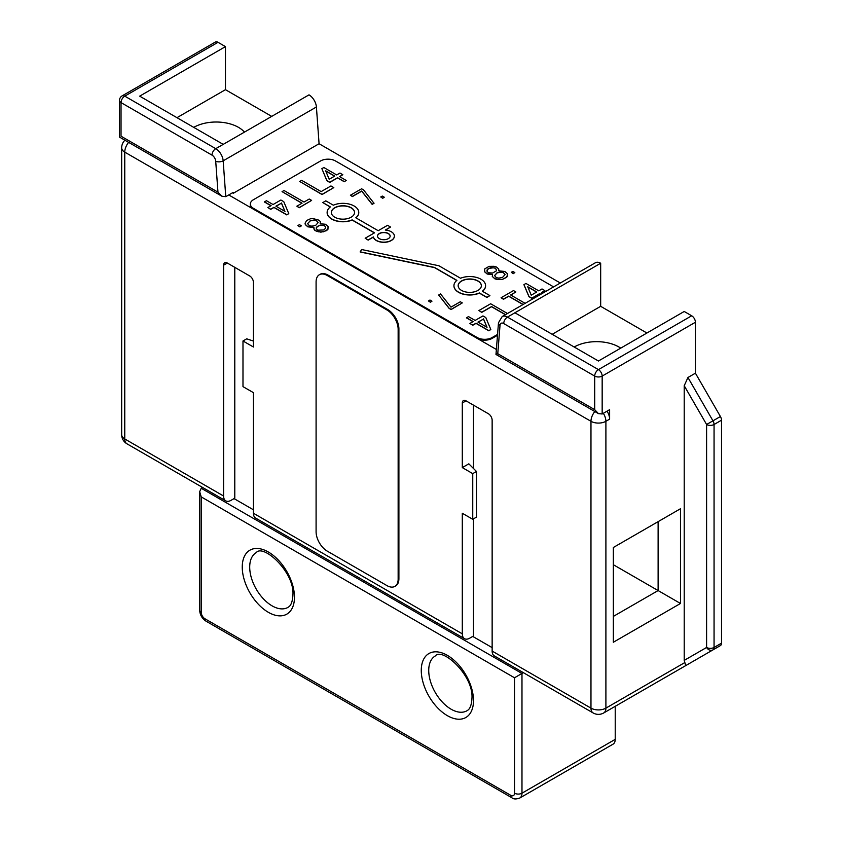 <?xml version="1.0" encoding="UTF-8"?>
<svg xmlns="http://www.w3.org/2000/svg" width="841" height="841" viewBox="0 0 841 841"><rect width="100%" height="100%" fill="white"/><g stroke="black" fill="none" stroke-linecap="round" stroke-linejoin="round"><path stroke-width="1.26" d="M503.727 323.554A5.277 3.049 -60 0 1 507.459 317.099L598.435 369.62A5.277 3.049 60 0 1 602.167 376.085A5.277 3.049 0 0 1 594.703 376.085L503.727 323.554A5.277 3.049 -120 0 0 500.017 325.341L497.767 353.704L594.703 409.672L594.703 376.085A5.277 3.049 -60 0 1 598.435 369.62L691.68 315.785A5.277 3.049 60 0 1 695.412 322.25L695.412 373.183L687.949 377.493L684.217 385.735L684.217 660.385L706.598 647.465A5.277 3.049 0 0 0 714.062 647.465A5.277 3.049 60 0 1 712.968 649.883L720.422 645.573A5.277 3.049 60 0 0 721.515 643.165L721.515 420.195A5.277 3.049 60 0 0 720.422 416.516L695.412 373.183M691.68 315.785L684.217 311.475L598.435 361.01L514.902 312.778L600.674 263.244L600.674 306.313L646.918 333.015M514.902 312.778L507.459 317.099A10.544 6.087 -120 0 0 502.182 316.573L595.428 262.739A10.544 6.087 60 0 1 600.674 263.244M560.316 283.007L319.075 143.737L316.405 106.986A10.544 6.087 60 0 0 309.004 94.854L223.212 144.379L139.68 96.147L225.462 46.623L225.462 89.682L271.706 116.384M225.462 46.623L217.998 42.313A5.277 3.049 60 0 0 215.37 42.05L122.124 95.885A5.277 3.049 60 0 1 124.762 96.147L217.998 42.313M514.513 793.189L514.513 677.772L201.22 496.884L201.22 612.311A5.277 3.049 -120 0 0 204.952 618.766L510.781 795.344A5.277 3.049 -120 0 0 514.513 793.189A5.277 3.049 0 0 0 521.977 793.189L615.223 739.355A10.544 6.087 60 0 1 613.036 744.18L519.791 798.014A10.544 6.087 -120 0 0 521.977 793.189L521.977 673.462L523.365 672.663M615.223 739.355L615.223 706.314M492.143 651.071A10.544 6.087 120 0 0 494.319 655.896L593.157 712.958A10.544 6.087 120 0 1 590.971 708.133L590.971 421.299L124.762 152.137L124.762 438.96L223.601 496.022L223.601 265.188A5.277 3.049 60 0 1 224.684 262.77A5.277 3.049 60 0 1 227.322 263.033L249.703 275.953A5.277 3.049 60 0 1 253.435 282.408L253.435 347.007L242.986 340.983L242.986 386.639L253.435 392.663L253.435 513.252L462.298 633.841L462.298 513.252L472.747 519.275L472.747 473.63L462.298 467.596L462.298 402.997A5.277 3.049 60 0 1 463.391 400.579A5.277 3.049 60 0 1 466.03 400.842L488.411 413.761A5.277 3.049 60 0 1 492.143 420.227L492.143 651.071L590.971 708.133A10.544 6.087 0 0 0 605.898 708.133A10.544 6.087 60 0 1 603.712 712.958L693.226 661.278A10.544 6.087 60 0 1 693.194 661.289M514.513 677.772L521.977 673.462L201.22 488.274L202.607 487.475M201.22 496.884L199.674 491.691L201.22 488.274M492.143 647.623L472.747 636.427M253.435 509.804L234.04 498.608M223.601 496.022A10.544 6.087 120 0 0 225.777 500.858A10.544 6.087 120 0 0 231.054 500.332L234.786 498.177L234.786 267.333M462.298 633.841A10.544 6.087 120 0 0 464.484 638.666A10.544 6.087 120 0 0 469.762 638.151L473.494 635.996L473.494 518.844M253.435 513.252A10.544 6.087 120 0 0 255.622 518.077L464.484 638.666M242.986 340.983L246.718 338.828L253.435 341.068M126.938 443.796A10.544 6.087 120 0 1 124.762 438.96A10.544 6.087 180 0 1 121.672 434.66A10.544 10.544 0 0 0 126.938 443.796L225.777 500.858M613.352 547.491L613.352 642.24L680.485 603.481L680.485 508.731L613.352 547.491L651.775 525.31M680.485 508.731L658.114 521.651L658.114 590.561L613.352 564.721M721.515 643.165L714.062 647.465L714.062 424.495A5.277 3.049 60 0 0 712.968 420.826L706.598 424.495L706.598 647.465A5.277 4.31 60 0 0 712.968 649.883L685.762 665.588L684.217 660.385M594.703 409.672L598.435 413.614L602.167 413.982L609.62 409.672L609.62 419.144L605.898 421.299A10.544 6.087 60 0 0 603.323 413.309M613.352 616.4L658.114 590.561L680.485 603.481M684.553 662.719L605.898 708.133L605.898 421.299A10.544 6.087 0 0 1 590.971 421.299A10.544 6.087 -60 0 1 594.829 411.533M607.055 411.154A10.544 6.087 60 0 1 609.62 419.144M319.075 143.737L233.293 193.262L232.484 192.789M124.91 140.216A10.544 10.544 0 0 0 121.672 147.827A10.544 6.087 180 0 0 124.762 152.137A10.544 6.087 -60 0 1 128.62 142.36M233.293 193.262L233.23 192.358L225.766 196.668L223.17 160.82A10.544 6.087 -120 0 0 215.738 148.668L124.762 96.147A5.277 3.049 -60 0 0 121.03 102.602L121.03 136.2C118.991 137.377 118.991 137.377 121.03 136.2C118.991 137.377 118.991 137.377 121.03 136.2L217.966 192.169L221.94 196.237L225.766 196.668M497.767 353.704C495.549 354.786 495.433 354.713 497.42 353.504M598.435 413.614L495.98 354.46L498.482 322.776A5.277 3.301 -175.5 0 0 500.017 325.341M552.19 334.308L600.674 306.313M574.193 347.007A31.643 18.271 180 0 1 620.732 348.132M176.978 117.677L225.462 89.682M193.756 127.369A31.643 18.271 180 0 1 244.447 132.121M473.494 405.152L473.494 468.49M462.298 467.596L468.826 463.833L476.469 471.475L476.469 517.131L472.747 519.275M472.747 473.63L476.469 471.475M553.599 286.886L335.485 160.957A10.544 6.087 0 0 0 320.568 160.957L253.435 199.716A10.544 6.087 0 0 0 250.345 204.027L250.345 204.889A10.544 6.087 0 0 0 253.435 209.199L477.215 338.397A10.544 6.087 0 0 0 492.143 338.397L497.494 335.307M250.345 204.027A10.544 6.087 0 0 0 253.435 208.337L477.215 337.535A10.544 6.087 0 0 0 492.143 337.535L497.567 334.403M482.471 291.301A15.821 9.135 0 0 0 485.583 285.856A15.821 9.135 0 0 0 485.583 285.772M360.169 251.816L434.524 267.438L456.894 280.358A15.821 9.135 0 0 0 453.94 285.688A15.821 9.135 0 0 0 462.739 293.866A15.821 9.135 0 0 0 479.359 292.941L486.918 297.315L489.904 295.59L482.345 291.228A15.821 9.135 0 0 0 485.583 285.688A15.821 9.135 0 0 0 476.984 277.551A15.821 9.135 0 0 0 460.542 278.255L438.907 265.767L361.619 249.525L360.169 251.985L434.524 267.617L456.779 280.463M453.94 285.772A15.821 9.135 0 0 0 453.94 285.856A15.821 9.135 0 0 0 462.739 294.045A15.821 9.135 0 0 0 479.359 293.12L486.918 297.483L489.904 295.59M322.807 202.565L330.366 206.928A15.821 9.135 0 0 0 327.128 212.468A15.821 9.135 0 0 0 335.717 220.594A15.821 9.135 0 0 0 352.169 219.89L374.55 232.81L365.173 238.224L368.158 239.948L373.383 236.931A10.544 6.087 0 0 0 384.579 242.145A10.544 6.087 0 0 0 394.376 236.069A10.544 6.087 0 0 0 385.315 230.045L390.539 227.028L387.554 225.304L378.187 230.707L355.806 217.787A15.821 9.135 0 0 0 358.771 212.468A15.821 9.135 0 0 0 349.972 204.279A15.821 9.135 0 0 0 333.351 205.204L325.793 200.841L322.807 202.565L330.24 207.023M327.128 212.552A15.821 9.135 0 0 0 327.128 212.636A15.821 9.135 0 0 0 335.717 220.773A15.821 9.135 0 0 0 352.169 220.069L374.392 232.904M365.173 238.224L368.158 240.116L373.383 237.099A10.544 6.087 0 0 0 384.579 242.313A10.544 6.087 0 0 0 394.376 236.237A10.544 6.087 0 0 0 394.376 236.153M385.577 230.066L390.539 227.028M355.932 217.861A15.821 9.135 0 0 0 358.771 212.636A15.821 9.135 0 0 0 358.771 212.552M296.831 206.192L299.217 207.738L311.622 200.41L309.236 199.033L304.011 202.05L284.016 190.508L282.061 191.632L302.056 203.186L296.831 206.192L299.217 207.569L311.622 200.41M282.061 191.632L301.908 203.27M264.442 201.808L271.107 205.656L267.837 207.538L270.697 209.188L273.956 207.306L286.813 214.728L288.778 213.603L283.753 201.651L280.894 200.011L273.062 204.531L266.397 200.684L264.442 201.987L270.949 205.74M267.837 207.538L270.697 209.367L273.956 207.485L286.813 214.907L288.778 213.603M525.12 303.328L510.645 294.97L515.869 291.953L513.494 290.587L501.089 297.746L503.465 299.291L508.689 296.274L523.018 304.547M510.802 295.054L515.869 291.953M542.75 293.152L541.604 292.489L544.863 290.608L542.014 288.957L538.745 290.839L525.888 283.417L523.932 284.721L528.957 296.673L531.817 298.313L539.649 293.793L540.637 294.371M541.751 292.584L544.863 290.608M507.501 313.504L490.65 303.769L478.897 310.55L481.756 312.379L491.543 306.723L505.388 314.723M466.492 317.709L473.157 321.567L469.898 323.449L472.758 325.099L476.017 323.207L488.873 330.639L490.829 329.504L485.804 317.562L482.955 315.911L475.123 320.432L468.458 316.584L466.492 317.887L473.01 321.651M469.898 323.449L472.758 325.267L476.017 323.386L488.873 330.807L490.829 329.504M299.68 181.456L322.061 194.555L333.814 187.596L330.955 185.945L321.167 191.601L301.646 180.331L299.68 181.456L322.061 194.376L333.814 187.596M321.872 168.652L326.897 180.762L329.756 182.413L337.588 177.893L344.253 181.74L346.208 180.437L339.543 176.589L342.813 174.707L339.953 173.057L336.684 174.939L323.838 167.517L321.872 168.652L326.897 180.594L329.756 182.245L337.588 177.724L344.253 181.572L346.208 180.437M339.69 176.673L342.813 174.707M492.279 276.437L494.834 278.802L497.441 279.59L502.308 279.527L507.281 276.657L507.386 273.672L504.831 271.475L498.776 270.855L498.745 269.036L496.589 267.081L493.982 266.292L489.115 266.355L484.763 268.868L484.658 271.675L487.212 273.861L492.563 274.439L492.279 276.437L494.834 278.623L497.441 279.412L502.308 279.349L506.124 277.604L507.649 274.902M498.85 270.844L498.997 270.266M484.405 270.445L484.658 271.843L487.212 274.04L492.49 274.629M511.286 272.337L513.273 273.651L514.829 272.579L512.842 271.433L511.286 272.337L513.273 273.483L514.829 272.579M320.211 223.695L320.421 221.719L319.065 220.216L313.146 218.586L310.403 218.797L306.587 220.542L305.062 223.254L305.325 224.484L307.869 226.671L313.935 227.301L313.966 229.109L316.121 231.075L318.728 231.864L323.596 231.801L327.948 229.288L328.053 226.481L325.499 224.284L320.148 223.706L320.421 221.719M305.062 223.254L305.325 224.652L307.869 226.849L313.861 227.48M313.704 227.89L314.933 230.56L320.852 232.179L326.781 230.581L328.305 227.701M297.882 225.567L299.869 226.891L301.414 225.819L299.438 224.673L297.882 225.567L299.869 226.713L301.414 225.819M438.676 295.012L449.126 308.395L451.112 309.541L462.298 302.907L460.311 301.761L450.986 307.144L440.547 293.94L438.676 295.012L449.126 308.226L451.112 309.372L462.298 302.907M428.416 300.931L430.403 302.255L431.959 301.183L429.972 300.037L428.416 300.931L430.403 302.077L431.959 301.183M350.403 195.238L352.39 196.563L361.714 191.18L372.164 204.384L374.024 203.312L363.585 189.929L361.598 188.783L350.403 195.238L352.39 196.384L361.714 191.002L372.164 204.216L374.024 203.133M380.752 196.973L382.729 198.287L384.284 197.214L382.298 196.069L380.752 196.973L382.729 198.119L384.284 197.214M481.367 285.772A11.606 6.696 0 0 0 474.135 279.654A11.606 6.696 0 0 0 461.551 281.115A11.606 6.696 0 0 0 458.156 285.772M354.555 212.552A11.606 6.696 0 0 0 347.322 206.434A11.606 6.696 0 0 0 334.739 207.906A11.606 6.696 0 0 0 331.343 212.552M390.15 236.153A6.329 3.658 0 0 0 386.177 232.852A6.329 3.658 0 0 0 379.354 233.661A6.329 3.658 0 0 0 377.493 236.153M276.069 206.266L281.462 203.144L284.868 211.343M527.833 286.981L536.642 292.058M478.13 322.166L483.522 319.054L486.928 327.254M325.782 171.07L334.581 176.158M494.582 275.669L497.084 272.915L500.763 272.169L503.275 272.547L505.094 274.608M487.002 271.233L487.906 268.889L490.787 267.68L495.034 267.974L496.4 269.477L496.348 270.886L492.616 273.041L488.369 272.736L487.002 271.233L487.055 270.003L489.147 268.342L493.225 267.816L495.034 268.142L496.39 269.646M307.617 223.717L310.119 220.962L313.798 220.216L316.321 220.594L318.129 222.655M316.321 228.689L317.215 226.492L320.095 225.283L324.342 225.588L325.698 227.081M477.961 290.418A11.606 6.696 180 0 1 465.315 291.869A11.606 6.696 180 0 1 458.156 285.688A11.606 6.696 180 0 1 461.551 280.947A11.606 6.696 180 0 1 474.198 279.496A11.606 6.696 180 0 1 481.367 285.688A11.606 6.696 180 0 1 477.961 290.418M351.149 217.209A11.606 6.696 180 0 1 338.502 218.66A11.606 6.696 180 0 1 331.343 212.468A11.606 6.696 180 0 1 334.739 207.727A11.606 6.696 180 0 1 347.386 206.276A11.606 6.696 180 0 1 354.555 212.468A11.606 6.696 180 0 1 351.149 217.209M388.3 238.655A6.329 3.658 180 0 1 381.404 239.443A6.329 3.658 180 0 1 377.493 236.069A6.329 3.658 180 0 1 379.354 233.483A6.329 3.658 180 0 1 386.25 232.694A6.329 3.658 180 0 1 390.15 236.069A6.329 3.658 180 0 1 388.3 238.655M281.462 202.975L284.962 211.396L275.922 206.182L281.462 203.144M501.089 297.746L503.465 299.112L508.689 296.106L523.165 304.463M523.932 284.552L528.957 296.495L531.817 298.145L539.649 293.625L540.784 294.287M531.239 295.18L527.738 286.749L536.789 291.974L531.239 295.18M478.897 310.55L481.756 312.2L491.543 306.555L505.546 314.629M483.522 318.876L487.023 327.307L477.972 322.082L483.522 319.054M329.178 179.27L325.688 170.849L334.729 176.074L329.178 179.27M502.582 277.362L498.913 278.108L496.39 277.73L494.54 275.585L497.084 272.747L500.763 272L503.275 272.379L505.126 274.523L502.582 277.362M310.119 220.794L313.798 220.048L316.321 220.426L318.161 222.56L315.627 225.409L311.948 226.155L309.425 225.777L307.585 223.632L310.119 220.962M323.554 229.982L317.677 230.182L316.311 228.668L316.363 227.27L320.095 225.115L324.342 225.409L325.698 226.912L325.646 228.321L323.554 229.982M394.871 586.387L395.617 585.956A15.821 9.135 -120 0 0 398.897 578.713L398.897 328.926A15.821 9.135 -120 0 0 387.701 309.541L328.032 275.091A15.821 9.135 -120 0 0 320.116 274.303L319.37 274.734A15.821 9.135 -120 0 0 316.09 281.977L316.09 531.775A15.821 9.135 -120 0 0 327.286 551.149L386.955 585.609A15.821 9.135 -120 0 0 394.871 586.387A15.821 9.135 -120 0 0 398.15 579.144L398.15 329.357A15.821 9.135 -120 0 0 386.955 309.972L327.286 275.522A15.821 9.135 -120 0 0 319.37 274.734M287.906 607.412A31.643 18.271 60 0 1 263.517 598.939A31.643 18.271 60 0 1 249.703 567.086A31.643 18.271 60 0 1 256.263 552.6C263.18 543.559 294.813 572.069 292.92 595.081C292.258 605.93 288.652 606.792 287.906 607.412M294.466 597.236A36.92 21.319 60 0 1 268.353 612.311A36.92 21.319 60 0 1 242.25 567.086A36.92 21.319 60 0 1 268.353 552.011A36.92 21.319 60 0 1 294.466 597.236M421.267 670.445A36.92 21.319 60 0 1 447.38 655.37A36.92 21.319 60 0 1 473.494 700.595A36.92 21.319 60 0 1 447.38 715.67A36.92 21.319 60 0 1 421.267 670.445M217.966 192.169L215.716 161.209A5.277 3.049 -120 0 0 212.006 155.133L121.03 102.602A5.277 3.049 180 0 1 119.485 100.447L119.485 137.094L221.94 196.237M428.731 670.445A31.643 18.271 60 0 1 435.291 655.959C442.208 646.918 473.84 675.428 471.948 698.44C471.286 709.289 467.68 710.161 466.934 710.771A31.643 18.271 60 0 1 442.545 702.298A31.643 18.271 60 0 1 428.731 670.445M201.22 612.311A5.277 3.049 180 0 1 199.674 610.156C199.948 614.897 202.071 618.577 206.045 621.184L511.875 797.762C513.494 799.244 516.132 799.339 519.791 798.014M204.952 618.766A5.277 3.049 120 0 0 206.045 621.184M510.781 795.344A5.277 3.049 120 0 0 511.875 797.762M223.601 265.188L227.322 263.033M602.167 413.982L602.167 376.085L695.412 322.25M721.515 420.195L714.062 424.495A5.277 3.049 0 0 1 706.598 424.495L684.217 385.735M720.422 416.516L712.968 420.826L687.949 377.493M685.762 665.588L693.226 661.278L685.762 665.588M496.369 349.457L228.752 194.944M215.716 161.209A5.277 2.765 -4.2 0 0 223.17 160.82L316.405 106.986M212.006 155.133A5.277 3.049 -60 0 1 215.738 148.668L223.212 144.379M462.298 402.997L466.03 400.842M492.143 338.397L492.143 337.535M477.215 338.397L477.215 337.535M253.435 209.199L253.435 208.337M387.701 309.541L386.955 309.972M328.032 275.091L327.286 275.522M398.897 328.926L398.15 329.357M398.897 578.713L398.15 579.144M199.674 491.691L199.674 610.156M593.157 712.958A10.544 10.544 0 0 0 603.712 712.958M502.182 316.573L498.482 322.776M122.124 95.885A5.277 5.277 0 0 0 119.485 100.447M121.672 147.827L121.672 434.66"/></g></svg>
